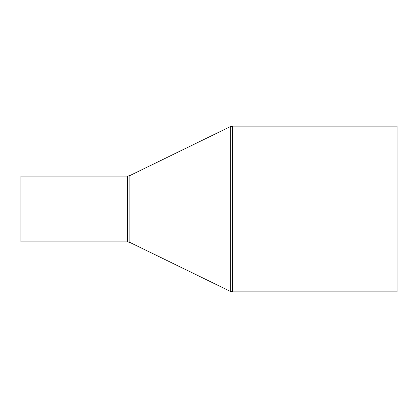 <?xml version="1.0" encoding="UTF-8"?>
<svg xmlns="http://www.w3.org/2000/svg" width="418" height="418" viewBox="0 0 418 418"><rect width="100%" height="100%" fill="white"/><g stroke="black" fill="none" stroke-linecap="round" stroke-linejoin="round"><path stroke-width="0.63" d="M20.9 209L20.9 241.886L20.9 209L127.547 209L20.9 209L20.9 176.114L20.9 209M127.547 241.886L127.547 176.114L127.547 241.886L127.547 209L129.852 209L129.852 175.586L129.852 209L127.547 209L127.547 176.114L129.852 175.586L129.852 242.414L127.547 241.886L20.9 241.886M397.1 126.131L232.575 126.131L232.575 209L397.1 209L397.1 126.131L397.1 291.868L397.1 209L232.575 209L232.575 291.868L230.271 291.336L230.271 209L129.852 209L230.271 209L230.271 291.336L230.271 209L232.575 209L232.575 291.868L232.575 209L230.271 209L230.271 126.664L230.271 209L230.271 126.664L129.852 175.586M232.575 209L232.575 126.131L232.575 209M129.852 209L129.852 242.414L129.852 209M230.271 291.336L129.852 242.414M232.575 291.868L397.1 291.868M232.575 126.131L230.271 126.664M20.9 176.114L127.547 176.114"/></g></svg>
